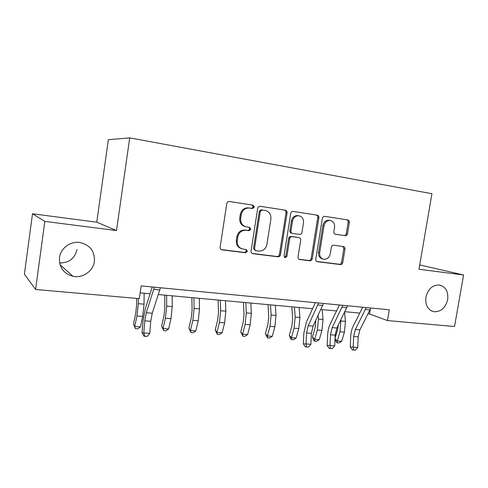 <?xml version="1.0" encoding="UTF-8"?>
<svg xmlns="http://www.w3.org/2000/svg" width="488" height="488" viewBox="0 0 488 488"><rect width="100%" height="100%" fill="white"/><g stroke="black" fill="none" stroke-linecap="round" stroke-linejoin="round"><path stroke-width="0.73" d="M254.266 207.071L252.998 205.161L229.183 201.465C227.902 201.52 227.103 202.221 226.786 203.569L220.143 247.166C220.058 248.648 220.686 249.545 222.034 249.856L245.629 252.79L247.41 251.32L246.135 249.472L243.122 249.087C238.925 248.093 236.967 245.244 237.241 240.547L237.796 236.961C238.87 232.538 241.499 230.299 245.684 230.238L249.118 230.702L250.832 229.244L249.557 227.359L246.55 226.938C242.353 225.877 240.395 222.986 240.675 218.264L241.231 214.659C242.243 210.371 244.775 208.144 248.819 207.98L252.619 208.522L254.266 207.071M245.501 226.7C241.371 225.602 239.449 222.723 239.736 218.063L240.285 214.47C241.298 210.194 243.823 207.98 247.855 207.815L251.649 208.358L253.29 206.912L252.131 205.027M221.198 249.569L244.683 252.491L246.458 251.027L245.83 249.429M241.554 248.685C237.748 247.44 236.003 244.641 236.314 240.285L236.863 236.704C237.937 232.3 240.56 230.068 244.732 230.007L248.16 230.47L249.868 229.012L249.069 227.292M425.902 297.222C425.152 305.189 427.86 310.026 434.027 311.747C440.963 311.911 445.52 307.861 447.685 299.577C448.466 291.488 445.672 286.621 439.298 284.986C432.496 284.962 428.031 289.042 425.902 297.222M59.475 257.627C59.024 267.351 63.519 273.573 72.968 276.293C82.734 278.477 93.275 271.066 94.391 261.397C94.855 251.186 89.981 244.884 79.77 242.487C70.394 241.005 60.549 248.27 59.475 257.627M59.603 262.965C69.058 262.934 74.847 258.469 76.97 249.569M345.217 235.716L345.321 235.728C346.462 235.698 347.194 235.045 347.505 233.758L349.359 222.473C349.469 221.101 348.95 220.253 347.804 219.935L324.563 216.324C323.416 216.367 322.684 217.032 322.379 218.313L315.766 259.195C315.669 260.586 316.212 261.422 317.395 261.708L340.49 264.575C341.679 264.581 342.436 263.916 342.771 262.593L344.998 249.032C345.101 247.666 344.583 246.836 343.442 246.544L333.579 245.189C332.407 245.208 331.657 245.873 331.334 247.178L330.224 253.974C329.333 257.542 327.271 259.323 324.05 259.317C320.872 258.579 319.414 256.34 319.677 252.601L324.026 225.737C324.855 222.302 326.814 220.533 329.888 220.417C333.267 221.076 334.829 223.376 334.567 227.31L333.841 231.763C333.737 233.148 334.268 233.99 335.427 234.301L344.144 235.49C345.278 235.466 346.01 234.807 346.321 233.532L348.17 222.278C348.28 220.972 347.798 220.137 346.73 219.771M418.978 269.26L463.6 274.97L454.535 326.515L387.478 320.585L389.308 309.795L141.166 285.907L139.312 298.644L35.593 289.469L44.817 221.393L116.51 230.562L129.71 137.86L431.941 193.724L418.978 269.26M287.084 212.866C287.182 211.432 286.608 210.541 285.364 210.206L260.025 206.265C258.78 206.32 258.006 207.01 257.695 208.333L251.058 251.058C250.966 252.503 251.564 253.382 252.857 253.687L278.014 256.816C279.301 256.822 280.112 256.139 280.46 254.754L287.084 212.866L286.029 212.695C286.139 211.328 285.602 210.45 284.437 210.06M293.178 211.42L317.249 215.171C318.438 215.501 318.987 216.367 318.884 217.77L312.271 258.756C311.93 260.11 311.143 260.781 309.911 260.775L299.687 259.506C298.473 259.213 297.918 258.365 298.015 256.962L300.693 240.218C300.797 238.809 300.236 237.949 299.016 237.638L292.037 236.668C290.805 236.686 290.024 237.369 289.695 238.705L286.901 256.273L285.206 257.707L283.998 255.907L290.732 213.433C291.043 212.127 291.793 211.45 292.989 211.402L293.178 211.42M129.71 137.86L108.348 139.708L96.764 222.205L32.507 213.762L44.817 221.393M32.507 213.762L24.4 274.152L35.593 289.469M463.6 274.97L419.723 264.935M368.098 313.839L369.532 313.973L387.478 320.585M140.154 292.873L150.078 293.788M158.35 294.551L312.558 308.733M320.89 309.496L336.555 310.935M344.882 311.704L359.784 313.076M254.187 207.058L254.272 206.528M370.264 309.587L369.532 313.973M116.51 230.562L96.764 222.205M252.058 253.406L276.989 256.505C278.27 256.517 279.081 255.834 279.429 254.455L286.029 212.695M262.093 209.986L260.324 211.42L254.492 248.843L255.749 250.686L258.963 251.088C263.154 251.113 265.801 248.898 266.899 244.445L270.883 219.063C271.194 214.433 269.303 211.566 265.216 210.462L260.958 209.803L259.329 211.243L260.324 211.42M255.309 250.551L253.522 248.551L259.329 211.243M261.098 209.816L265.216 210.462M298.937 259.238L308.812 260.464C310.045 260.47 310.832 259.799 311.167 258.451L317.755 217.587C317.865 216.251 317.359 215.391 316.242 215.019M298.253 237.461L290.976 236.424C289.744 236.442 288.963 237.119 288.64 238.455L285.858 255.968L286.901 256.273M284.498 257.396L285.858 255.968M303.481 222.784C303.725 218.746 302.072 216.391 298.534 215.726C295.338 215.842 293.325 217.654 292.483 221.143L290.946 230.83C290.848 232.251 291.415 233.124 292.647 233.441L299.638 234.423C300.852 234.399 301.621 233.728 301.944 232.398L303.481 222.784M298.504 215.72L297.448 215.544C294.264 215.659 292.251 217.459 291.415 220.942L292.483 221.143M292.361 233.374L291.58 233.203C290.354 232.886 289.787 232.02 289.884 230.598L291.415 220.942M334.981 234.167L344.04 235.478M329.681 220.387L328.735 220.228C325.667 220.338 323.721 222.107 322.891 225.523L324.026 225.737M322.812 259C319.707 258.207 318.286 255.98 318.56 252.308L322.891 225.523M316.657 261.44L339.331 264.258C340.514 264.264 341.271 263.605 341.6 262.282L343.82 248.758L342.826 246.458M136.658 298.406L136.585 305.397L135.694 313.54L133.456 324.02L134.694 326.539L136.951 315.998L138.299 303.689L138.342 298.552M135.451 328.68L134.694 326.539L140.446 326.948L137.75 328.839L135.451 328.68L133.456 324.02M140.446 326.948L142.722 316.444L144.052 304.176L144.125 293.239M160.424 287.761L152.262 313.211L150.749 321.269L149.779 333.347L143.801 332.938L144.802 336.281L144.1 336.269L147.193 336.439L144.802 336.281M154.361 287.182L146.296 312.735L144.79 320.823L143.801 332.938L142.051 332.932L143.033 320.909L145.272 308.855L152.25 286.974M142.051 332.932L144.1 336.269M147.193 336.439L149.779 333.347M164.761 295.136L164.816 307.769L163.956 315.785L161.644 326.069L163.053 328.558L165.395 318.207L166.689 306.11L166.634 295.307M163.681 330.657L163.053 328.558L168.61 328.955L165.896 330.815L163.681 330.657L161.644 326.069M168.61 328.955L170.965 318.64L172.252 306.586L172.16 295.82M191.869 297.631L192.101 310.069L191.272 317.944L188.88 328.052L190.46 330.51L192.87 320.348L194.12 308.453L193.913 297.82M190.96 332.566L190.46 330.51L195.828 330.894L193.102 332.718L190.96 332.566L188.88 328.052M195.828 330.894L198.256 320.762L199.501 308.91L199.256 298.308M218.087 300.041L218.484 312.289L217.679 320.036L215.22 329.967L216.953 332.401L219.435 322.415L220.643 310.716L220.289 300.242M217.337 334.414L216.953 332.401L222.15 332.773L219.411 334.561L217.337 334.414L215.22 329.967M222.15 332.773L224.639 322.818L225.84 311.155L225.462 300.718M243.457 302.377L244.006 314.437L243.231 322.062L240.712 331.822L242.585 334.231L245.129 324.41L246.294 312.9L245.812 302.591M242.859 336.201L242.585 334.231L247.611 334.591L244.86 336.342L242.859 336.201L240.712 331.822M247.611 334.591L250.161 324.801L251.326 313.333L250.82 303.054M268.016 304.634L268.711 316.517L267.961 324.02L265.387 333.621L267.394 336L269.992 326.344L271.121 315.022L270.517 304.866M267.564 337.934L267.394 336L272.261 336.348L269.504 338.068L267.564 337.934L265.387 333.621M272.261 336.348L274.866 326.728L275.994 315.437L275.36 305.311M291.812 306.824L292.641 318.536L291.916 325.917L289.293 335.36L291.415 337.714L294.069 328.217L295.161 317.072L294.441 307.062M291.488 339.611L291.415 337.714L296.131 338.05L293.373 339.746L291.488 339.611L290.641 338.666L289.293 335.36M296.131 338.05L298.79 328.589L299.882 317.475L299.138 307.495M323.514 303.463L313.089 326.112L311.411 333.359L310.862 344.272L306.006 343.942L306.501 346.925L305.421 346.883L308.44 347.053L306.501 346.925M318.603 302.987L308.239 325.728L306.562 332.993L306.006 343.942L303.304 343.857L303.865 332.987L306.354 322.147L315.352 302.676M303.304 343.857L305.421 346.883M308.44 347.053L310.862 344.272M315.815 320.305L315.126 327.759L312.454 337.043L314.693 339.373L317.395 330.034L318.45 319.06L318.139 315.352M314.675 341.234L314.693 339.373L319.262 339.697L316.498 341.362L314.675 341.234L313.778 340.301L312.454 337.043M319.262 339.697L321.97 330.388L323.025 319.451L322.171 309.618M347.572 305.775L336.866 328.021L335.171 335.146L334.683 345.882L329.98 345.565L330.406 348.499L329.278 348.45L332.285 348.621L330.406 348.499M342.82 305.317L332.175 327.643L330.48 334.792L329.98 345.565L327.161 345.474L327.661 334.774C327.875 330.772 328.717 327.216 330.181 324.117L339.428 304.994M327.161 345.474L329.278 348.45M332.285 348.621L334.683 345.882M338.373 324.953L337.629 329.54L335.03 338.288M335.006 338.776L337.257 340.984L341.685 341.295L338.922 342.936L337.159 342.808L336.22 341.887L335 338.898M337.159 342.808L337.257 340.984L340.002 331.791L340.911 319.786M341.685 341.295L344.436 332.139L345.461 321.36L344.571 312.326M370.85 308.019L359.894 329.87L358.18 336.873L357.747 347.45L353.19 347.139L353.556 350.024L352.379 349.975L355.374 350.14L353.556 350.024M366.25 307.574L355.349 329.504L353.635 336.531L353.19 347.139L350.262 347.041L350.713 336.5C350.902 332.566 351.75 329.071 353.257 326.021L362.724 307.233M350.262 347.041L352.379 349.975M355.374 350.14L357.747 347.45M248.502 207.882L249.466 208.047M240.285 214.47L241.231 214.659M239.736 218.063L240.675 218.264M248.081 230.458L249.045 230.696M245.08 230.043L246.031 230.275M236.863 236.704L237.796 236.961M236.314 240.285L237.241 240.547M221.241 249.594L222.034 249.856M251.509 208.339L252.479 208.51M279.429 254.455L280.46 254.754M252.174 253.473L252.857 253.687M253.522 248.551L254.492 248.843M317.755 217.587L318.884 217.77M311.167 258.451L312.271 258.756M308.806 260.464L309.898 260.775L308.812 260.464M299.144 259.348L299.687 259.506M297.942 237.388L299.016 237.638M291.068 236.43L292.129 236.68M288.64 238.455L289.695 238.705M289.884 230.598L290.946 230.83M318.56 252.308L319.677 252.601M343.82 248.758L344.998 249.032M341.6 262.282L342.771 262.593M339.319 264.258L340.484 264.575M316.889 261.562L317.395 261.708M348.17 222.278L349.359 222.473M346.321 233.532L347.505 233.758M136.951 315.998L142.722 316.444M138.299 303.689L144.052 304.176M152.262 313.211L146.296 312.735M150.749 321.269L144.79 320.823M159.844 289.957L153.787 289.384M165.395 318.207L170.965 318.64M166.689 306.11L172.252 306.586M192.87 320.348L198.256 320.762M194.12 308.453L199.501 308.91M219.435 322.415L224.639 322.818M220.643 310.716L225.84 311.155M245.129 324.41L250.161 324.801M246.294 312.9L251.326 313.333M269.992 326.344L274.866 326.728M271.121 315.022L275.994 315.437M294.069 328.217L298.79 328.589M295.161 317.072L299.882 317.475M313.089 326.112L308.239 325.728M311.411 333.359L306.562 332.993M322.806 305.421L317.901 304.957M317.395 330.034L321.97 330.388M318.45 319.06L323.025 319.451M336.866 328.021L332.175 327.643M335.171 335.146L330.48 334.792M346.846 307.702L342.1 307.251M340.002 331.791L344.436 332.139M341.027 320.982L345.461 321.36M359.894 329.87L355.349 329.504M358.18 336.873L353.635 336.531M370.111 309.911L365.518 309.471M431.569 310.966L434.027 311.747M60.024 264.703L72.968 276.293M247.855 207.815L248.819 207.98M248.16 230.47L249.118 230.702M244.732 230.007L245.684 230.238M251.649 208.358L252.619 208.522M260.958 209.803L261.958 209.968M290.976 236.424L292.037 236.668M284.779 257.579L285.206 257.707M297.448 215.544L298.534 215.726M328.735 220.228L329.888 220.417M339.331 264.258L340.49 264.575M344.144 235.49L345.321 235.728"/></g></svg>
